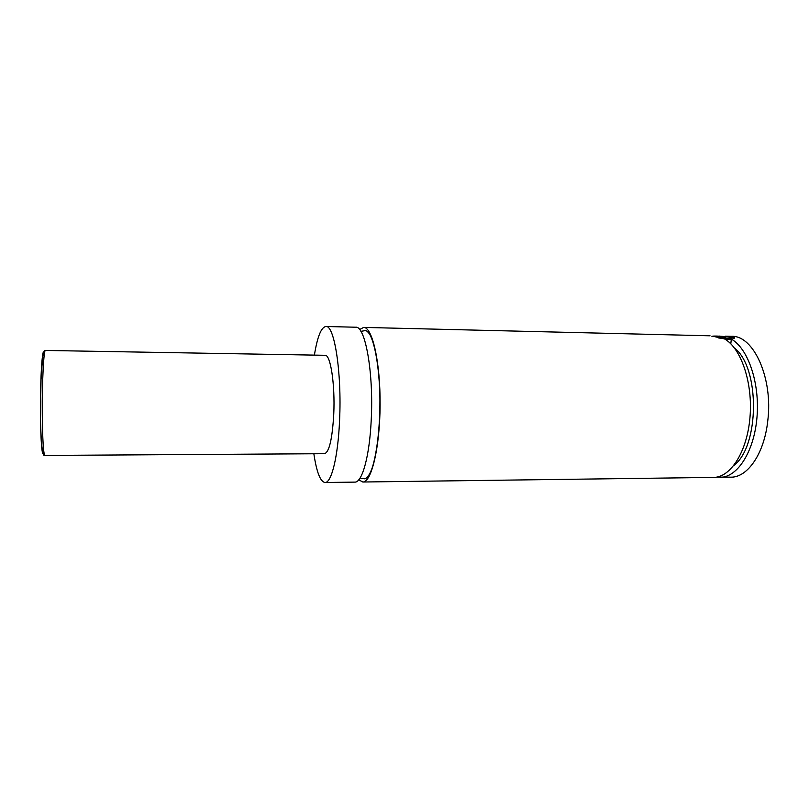 <?xml version="1.0" encoding="UTF-8"?>
<svg xmlns="http://www.w3.org/2000/svg" width="809" height="809" viewBox="0 0 809 809"><rect width="100%" height="100%" fill="white"/><g stroke="black" fill="none" stroke-linecap="round" stroke-linejoin="round"><path stroke-width="1.21" d="M314.398 355.111C317.371 336.736 321.193 327.2 325.885 326.492L355.687 327.22C365.223 325.511 373.809 372.858 371.21 420.245C369.541 456.448 362.078 482.74 354.827 482.113L325.016 482.508C320.344 481.749 316.612 472.163 313.852 453.758M359.601 329.556L363.666 327.412C372.312 326.917 380.392 362.22 380.099 404.803C379.917 447.387 371.442 482.599 362.806 482.012L358.761 479.818M731.285 339.416L725.329 339.406M718.807 338.041C728.585 338.92 732.762 338.819 731.346 337.737L730.679 337.545C726.118 336.311 711.799 335.513 711.93 336.493M712.749 336.19L724.561 338.941C741.135 348.204 752.957 382.89 749.994 417.292C747.172 451.746 730.527 477.553 713.568 477.411L362.806 482.012M730.81 343.835L731.316 339.102C734.157 338.698 735.068 338.101 734.046 337.333L719.413 336.16M45.435 350.449L325.107 355.303C330.507 354.302 335.179 384.417 333.753 414.157C332.297 438.974 329.233 452.15 324.561 453.697L44.859 455.437C42.392 457.773 40.551 439.681 40.561 412.984L41.016 379.734L42.644 356.991C43.585 352.036 44.515 349.862 45.435 350.449C43.757 349.235 42.058 381.363 42.28 413.207C42.543 439.762 43.403 453.839 44.859 455.437M325.885 326.492C334.329 324.743 341.914 372.433 339.578 420.195C338.071 456.68 331.447 483.155 325.016 482.508M734.521 348.092C760.106 367.539 759.671 446.285 733.874 465.448M725.309 336.17L731.629 336.332C753.513 335.169 773.283 378.197 767.751 420.963C764.262 453.667 747.516 477.603 730.84 477.179L716.885 477.077M718.877 336.139L719.423 336.099M731.316 339.102C748.042 348.355 759.964 382.97 756.981 417.313C754.15 451.695 737.353 477.462 720.232 477.32M722.002 337.788L725.845 337.434L718.109 336.797L722.002 337.788M721.972 336.888L721.881 337.768M43.817 451.756C42.301 460.159 40.592 441.916 40.46 412.843C40.177 376.215 42.564 342.723 44.364 354.12M360.056 478.048L364.323 478.797C366.902 478.756 369.511 475.176 372.14 468.047C377.318 452.12 380.361 423.734 379.886 395.156C379.006 366.457 375.012 343.704 369.602 334.077C367.519 331.387 366.032 330.234 365.142 330.638L360.875 331.346M734.046 337.333L733.925 338.475M363.666 327.412L710.039 335.806"/></g></svg>

